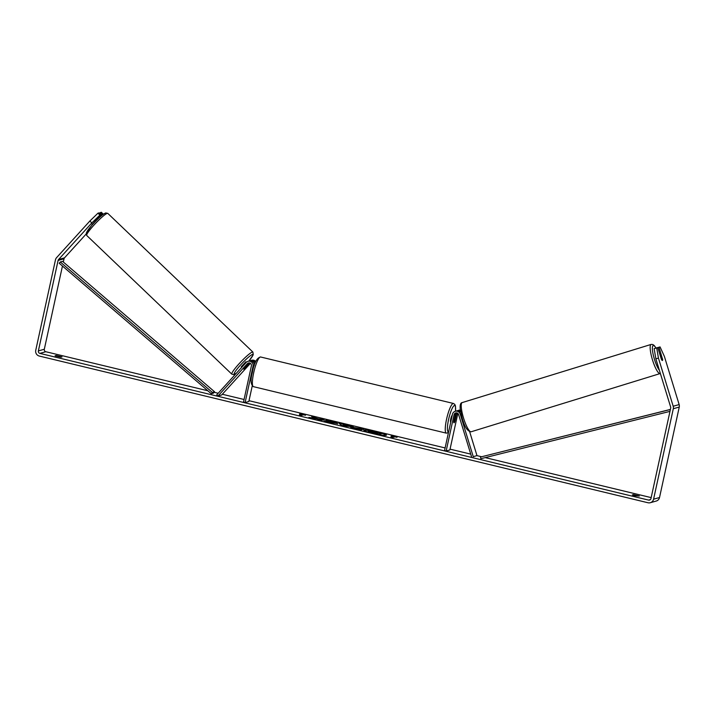 <?xml version="1.0" encoding="UTF-8"?>
<svg xmlns="http://www.w3.org/2000/svg" width="715" height="715" viewBox="0 0 715 715"><rect width="100%" height="100%" fill="white"/><g stroke="black" fill="none" stroke-linecap="round" stroke-linejoin="round"><path stroke-width="1.07" d="M249.124 362.88A2.404 2.342 -105.7 0 0 248.65 363.283L243.681 369.119L248.203 364.73L248.311 364.141L247.122 364.981L244.021 368.395M246.157 362.46A4.12 4.013 74.3 0 1 253.039 366.223L245.12 402.545L243.484 402.152L251.403 365.83A2.404 2.342 74.3 0 0 247.39 363.64L217.986 396.003L216.752 394.832L246.157 362.46M254.397 365.034A4.12 4.013 -105.7 0 0 249.267 360.959L248.007 361.316M249.875 360.843A4.12 4.013 74.3 0 1 250.456 360.628L251.716 360.271A4.12 4.013 74.3 0 1 255.782 361.495M217.986 396.003L221.695 394.957L250.447 363.318M252.234 385.93L248.838 401.499L245.12 402.545M250.456 360.628A4.12 4.013 74.3 0 1 255.192 362.88M245.165 368.082L249.794 362.997M96.016 220.765L93.54 223.357M246.398 362.219L245.853 361.79L241.223 366.768L241.768 367.287M372.613 433.335A11.565 1.242 12.3 0 0 386.422 435.095A11.565 1.242 12.3 0 0 377.627 431.931A11.565 1.242 12.3 0 0 363.819 430.171A11.565 1.242 12.3 0 0 372.613 433.335M386.279 435.238A11.565 1.242 12.3 0 0 377.556 432.262A11.565 1.242 12.3 0 0 371.201 430.939M55.064 355.784L60.945 357.205L62.044 356.892L56.154 355.48L55.064 355.784M634.884 495.745L632.364 494.914L633.454 494.61L639.335 496.031L634.884 495.745M662.492 359.064L658.98 347.222L657.8 347.588M656.701 347.856L658.435 358.063L655.878 358.85L654.145 348.652L657.791 347.553L661.411 359.359A3.432 0.769 72.9 0 0 662.412 360.503L662.412 360.503A3.432 0.769 72.9 0 0 662.599 359.028M315.092 418.284L308.862 417.453L318.872 419.24L317.666 419.571L321.285 420.447L324.261 419.616L318.202 418.731L311.669 416.577L315.092 418.284L312.071 418.23M343.066 424.424L353.326 426.623L344.818 426.122L341.35 425.282L338.785 423.119L342.655 424.049L343.468 424.871M655.878 358.85L670.643 407.032A2.056 2.002 74.3 0 1 670.688 408.095L650.963 498.561A2.056 2.002 74.3 0 1 648.568 500.089L39.888 353.389A2.056 2.002 74.3 0 1 38.369 350.922L58.094 260.448A2.056 2.002 74.3 0 1 58.567 259.518L91.833 222.91L89.858 221.024L97.937 213.195L99.903 215.072L91.833 222.91M651.177 497.613L485.217 457.618M481.553 456.733L476.932 455.625M470.738 454.132L450.057 449.145M445.105 447.947L249.017 400.695M244.065 399.497L222.338 394.26M218.173 393.259L214.187 392.294M207.842 390.765L45.832 351.726A2.056 2.002 74.3 0 1 44.312 349.251L62.455 266.034M299.612 413.851L303.705 414.235L305.493 415.272L303.535 414.798L301.301 415.424L299.344 414.95L301.569 414.325L299.612 413.851M395.064 436.856L397.022 437.33L395.243 436.293L391.141 435.918L393.098 436.382L390.873 437.008L392.83 437.482L395.064 436.856M350.734 426.998L363.703 429.116L360.735 429.956L350.6 427.087M325.754 420.295L332.216 421.501C336.264 422.511 337.998 423.2 337.426 423.557L328.98 422.333L324.047 420.822L333.789 422.583L325.754 420.295M658.435 358.063L673.199 406.245A4.799 4.683 74.3 0 1 673.307 408.721L653.582 499.195A4.799 4.683 74.3 0 1 647.987 502.752L39.307 356.052A4.799 4.683 74.3 0 1 35.75 350.287L55.475 259.822A4.799 4.683 74.3 0 1 56.601 257.632L89.858 221.024M99.501 213.338L101.307 212.248L103.273 214.125L102.182 214.428L100.216 212.552M92.664 224.001L100.994 214.768L99.028 212.882L97.937 213.195M100.994 214.768L99.903 215.072M63.322 262.03L64.037 258.785A2.056 2.002 74.3 0 1 64.511 257.847L86.104 234.082M102.182 214.428L99.367 217.53M658.98 347.222L660.07 346.918L664.378 356.392L679.143 404.574A4.799 4.683 74.3 0 1 679.25 407.058L659.525 497.524A4.799 4.683 74.3 0 1 656.245 501.045L650.301 502.717M633.454 494.61L633.302 495.307M56.154 355.48L56.002 356.168M368.27 431.252L371.889 431.646L369.798 430.6L377.323 432.888L381.855 433.505L378.879 434.345L368.198 431.592M378.074 434.506L368.663 432.066M381.855 433.505L378.905 434.649M370.728 431.44L369.798 430.6M369.78 430.707A11.565 1.242 12.3 0 0 363.89 430.358M301.56 414.378L303.705 414.235M303.634 414.575L304.384 415.004M301.569 414.325L299.943 415.093M393.098 436.382L391.471 437.16M395.913 437.062L393.089 436.436M343.468 424.853L344.004 425.774L346.391 425.55L343.468 424.853L344.085 425.434L348.134 425.64M348.062 425.979L349.581 425.72M349.51 426.051L351.405 426.506M339.366 423.602L342.655 424.049M354.408 427.865L357.804 428.884M357.732 429.223L359.234 428.482M350.815 427.302L355.498 427.954M359.162 428.821L360.083 428.249M360.011 428.58L363.032 429.313M323.591 419.803L318.13 419.062L313.027 417.256M318.872 419.24L318.264 419.723M327.443 420.867L332.144 421.832C336.193 422.842 337.927 423.53 337.355 423.888M325.647 421.421L327.256 421.341M327.184 421.68L333.682 422.663M371.952 432.2L376.671 433.067L371.925 432.155M376.001 433.254L373.176 432.593M473.259 456.653L476.976 455.607L473.259 456.653L460.201 414.048A4.12 4.013 -105.7 0 0 455.258 411.268L456.519 410.911A4.12 4.013 74.3 0 1 460.701 412.269M455.258 411.268A4.12 4.013 -105.7 0 0 452.443 414.28L444.524 450.602L446.16 450.995L454.079 414.682A2.404 2.342 -105.7 0 1 458.601 414.539L471.668 457.144M457.046 412.948A2.404 2.342 -105.7 0 0 456.528 413.994L454.937 421.323A3.432 0.679 -76.4 0 1 453.971 422.824A3.432 0.679 -76.4 0 1 453.748 421.653L455.339 414.325A2.404 2.342 74.3 0 1 456.376 412.832M457.859 413.404A2.404 2.342 -105.7 0 0 457.797 413.636L449.878 449.95L446.16 450.995M460.344 410.088A4.12 4.013 -105.7 0 0 458.967 410.222L457.707 410.58A4.12 4.013 -105.7 0 0 457.126 410.794M476.976 455.607L469.657 431.726M460.451 410.812A4.12 4.013 -105.7 0 0 457.707 410.58M452.211 415.379A3.432 0.679 103.6 0 0 450.763 418.91A3.432 0.679 103.6 0 0 450.7 422.038L450.754 422.047M454.704 417.238L453.739 422.011A3.432 0.679 103.6 0 0 453.971 422.824A3.432 0.679 103.6 0 0 454.776 421.725L455.812 416.961A3.432 0.679 103.6 0 0 455.58 416.157A3.432 0.679 103.6 0 0 454.776 417.256M662.403 360.503A3.432 0.733 72.9 0 0 662.599 359.431L661.169 354.747A3.432 0.733 72.9 0 0 660.383 353.952L660.383 353.952A3.432 0.733 72.9 0 0 660.177 355.024L661.616 359.708A3.432 0.733 72.9 0 0 662.081 360.369M669.982 411.366L480.882 458.708L480.462 457.046L670.402 409.427M670.384 409.498L480.462 457.046M214.589 391.802L62.518 261.332L60.283 261.958L59.22 263.263L211.291 393.733L213.526 393.107L214.589 391.802L212.364 392.428L211.291 393.733M60.283 261.958L212.364 392.428M254.102 365.928L253.039 366.223M248.65 363.283L247.39 363.64M231.812 374.142L86.721 235.467A15.265 1.957 -46.3 0 1 94.827 224.161A15.265 1.957 -46.3 0 1 107.339 213.347A15.265 1.957 -46.3 0 1 107.813 213.401L252.904 352.075A15.265 1.957 133.7 0 0 252.431 352.021A15.265 1.957 133.7 0 0 239.927 362.836A15.265 1.957 133.7 0 0 231.812 374.142L233.814 374.624L236.343 373.266M104.971 213.419A13.549 1.734 133.7 0 0 92.986 223.983A13.549 1.734 133.7 0 0 87.096 233.099M236.477 373.114A13.549 1.734 -46.3 0 1 234.645 374.124A13.549 1.734 -46.3 0 1 240.544 365.007A13.549 1.734 -46.3 0 1 252.529 354.443A13.549 1.734 -46.3 0 1 248.802 361.093L253.235 354.819L252.904 352.075M650.418 499.571L648.568 500.089M45.832 351.726L39.888 353.389M64.511 257.847L58.567 259.518M64.037 258.785L58.094 260.448M44.312 349.251L38.369 350.922M679.143 404.574L673.199 406.245M679.25 407.058L673.307 408.721M659.525 497.524L653.582 499.195M461.023 413.815L460.201 414.048M455.339 414.325L454.079 414.682M457.797 413.636L456.528 413.994M253.423 386.663C250.688 384.625 250.348 379.835 252.395 372.283C254.066 363.014 256.801 357.911 260.582 356.982A15.265 3.012 103.6 0 0 253.7 372.747A15.265 3.012 103.6 0 0 253.423 386.663L446.294 433.147A15.265 3.012 -76.4 0 1 446.562 419.231A15.265 3.012 -76.4 0 1 453.444 403.466L454.82 404.413L455.464 405.941L455.553 411.179M455.5 411.197A13.549 2.672 103.6 0 0 453.48 406.245A13.549 2.672 103.6 0 0 448.573 419.526A13.549 2.672 103.6 0 0 448.609 431.869M660.159 373.579A15.265 3.262 -107.1 0 1 660.115 373.596A15.265 3.262 -107.1 0 1 660.097 373.596A15.265 3.262 -107.1 0 1 652.491 359.922A15.265 3.262 -107.1 0 1 651.133 344.416A15.265 3.262 -107.1 0 1 651.15 344.416L462.194 402.59A15.265 3.262 72.9 0 0 462.194 402.59A15.265 3.262 72.9 0 0 463.552 418.096A15.265 3.262 72.9 0 0 471.158 431.771A15.265 3.262 72.9 0 0 471.176 431.762A15.265 3.262 72.9 0 0 471.194 431.753L471.122 431.78C467.547 431.413 464.598 426.98 462.265 418.481L460.21 408.917C459.888 404.887 460.549 402.777 462.194 402.59M655.977 348.08A13.549 2.896 72.9 0 0 653.26 345.56A13.549 2.896 72.9 0 0 653.537 356.061A13.549 2.896 72.9 0 0 659.373 370.254M86.721 235.467L86.265 233.054L91.475 225.663C98.375 218.066 103.157 213.821 105.811 212.927L107.813 213.401M92.441 224.564L91.305 223.482M260.582 356.982L453.444 403.466M454.972 416.005L455.58 416.157M446.294 433.147L448.448 432.611M471.176 431.762L660.365 373.498M656.066 348.053L654.234 345.524L652.822 344.514L651.133 344.416M462.891 421.93L463.374 421.787M659.811 354.131L660.383 353.952"/></g></svg>
